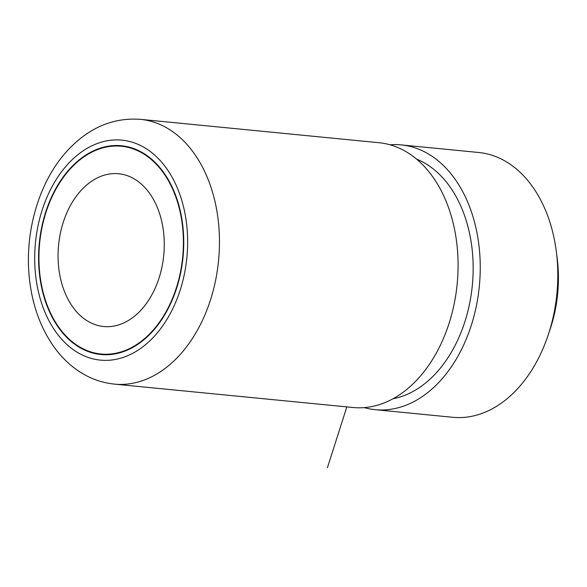 <?xml version="1.0" encoding="UTF-8"?>
<svg xmlns="http://www.w3.org/2000/svg" width="587" height="587" viewBox="0 0 587 587"><rect width="100%" height="100%" fill="white"/><g stroke="black" fill="none" stroke-linecap="round" stroke-linejoin="round"><path stroke-width="0.88" d="M375.218 409.682L452.782 417.291A133.029 91.572 -84.4 0 0 519.803 386.261A133.029 91.572 -84.4 0 0 548.148 335.126A133.029 91.572 -84.4 0 0 556.337 251.618A133.029 91.572 -84.4 0 0 478.743 152.495L401.17 144.894A133.029 91.572 95.6 0 1 477.547 235.923A133.029 91.572 95.6 0 1 442.231 378.652A133.029 91.572 95.6 0 1 375.218 409.682A133.029 91.572 95.6 0 1 364.233 407.613M556.337 251.618L557.18 258.185A112.565 77.484 95.6 0 1 550.254 328.845L548.148 335.126M389.995 144.791A133.029 91.572 95.6 0 1 401.17 144.894M416.579 159.121A122.793 84.528 95.6 0 1 472.293 250.854A122.793 84.528 95.6 0 1 438.078 370.859A122.793 84.528 95.6 0 1 393.085 398.72M140.396 119.33L379.011 142.722A133.029 91.572 95.6 0 1 440.015 188.471A133.029 91.572 95.6 0 1 421.774 374.477A133.029 91.572 95.6 0 1 420.072 376.48A133.029 91.572 95.6 0 1 353.051 407.51L114.443 384.118C100.061 382.614 86.898 377.397 74.938 368.482C67.241 362.707 60.417 355.729 54.452 347.548C41.42 329.344 33.239 307.786 29.922 282.875C23.561 236.48 37.333 184.722 65.546 152.73C87.074 128.48 112.029 117.341 140.396 119.33A133.029 91.572 95.6 0 1 216.772 210.351A133.029 91.572 95.6 0 1 181.456 353.088A133.029 91.572 95.6 0 1 114.443 384.118M68.562 170.208A104.89 72.201 95.6 0 1 121.399 145.745A104.89 72.201 95.6 0 1 181.618 217.513A104.89 72.201 95.6 0 1 153.772 330.055A104.89 72.201 95.6 0 1 100.935 354.519A104.89 72.201 95.6 0 1 40.716 282.751A104.89 72.201 95.6 0 1 68.562 170.208M153.567 329.667A104.376 71.849 95.6 0 1 100.986 354.012A104.376 71.849 95.6 0 1 41.061 282.589A104.376 71.849 95.6 0 1 68.767 170.597A104.376 71.849 95.6 0 1 121.348 146.251A104.376 71.849 95.6 0 1 181.273 217.674A104.376 71.849 95.6 0 1 153.567 329.667M79.993 191.648A76.75 52.83 95.6 0 1 118.655 173.752A76.75 52.83 95.6 0 1 162.716 226.266A76.75 52.83 95.6 0 1 142.34 308.608A76.75 52.83 95.6 0 1 103.679 326.511A76.75 52.83 95.6 0 1 59.617 273.997A76.75 52.83 95.6 0 1 79.993 191.648M346.829 406.901L327.436 467.67M156.061 334.341A110.517 76.075 95.6 0 1 49.257 321.272A110.517 76.075 95.6 0 1 66.272 165.923A110.517 76.075 95.6 0 1 173.077 178.991A110.517 76.075 95.6 0 1 156.061 334.341M440.015 188.471L439.252 187.106M100.986 354.012L108.074 354.702M121.348 146.251L128.443 146.948"/></g></svg>
